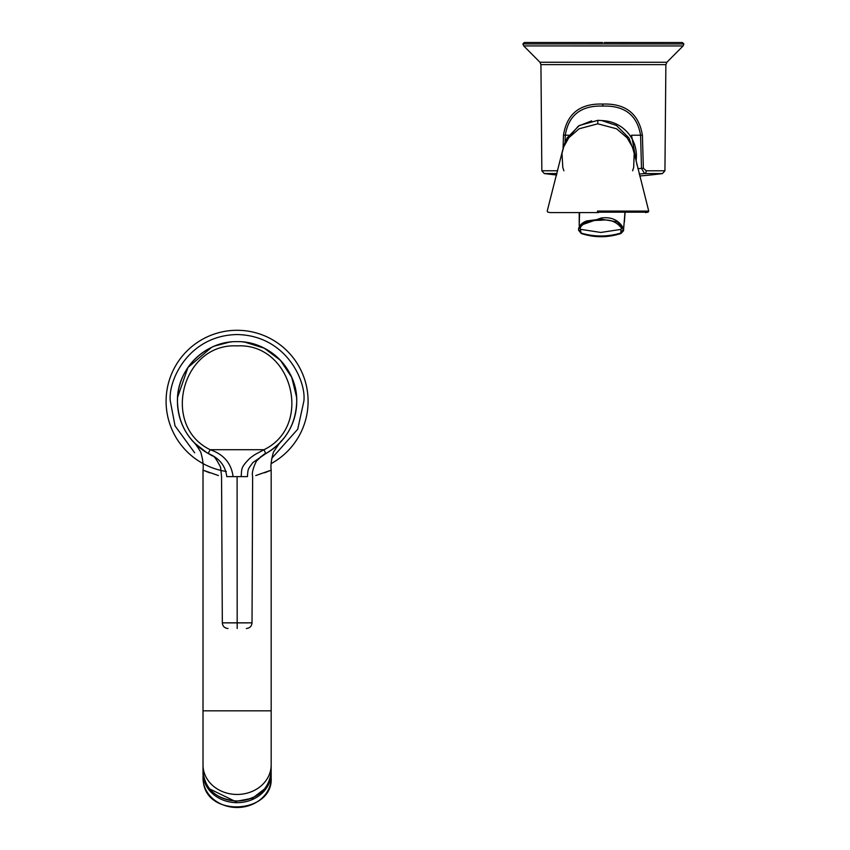 <?xml version="1.0" encoding="UTF-8"?>
<svg xmlns="http://www.w3.org/2000/svg" width="850" height="850" viewBox="0 0 850 850"><rect width="100%" height="100%" fill="white"/><g stroke="black" fill="none" stroke-linecap="round" stroke-linejoin="round"><path stroke-width="1.27" d="M177.459 402.549L177.629 405.875A59.649 59.649 0 0 0 206.89 452.721A59.649 59.649 0 0 1 177.48 403.081M296.714 403.123A59.649 59.649 0 0 1 267.452 452.625A59.649 59.649 0 0 0 296.565 405.875L296.724 402.603M267.399 452.657L267.452 452.636A59.649 59.649 0 0 0 296.565 405.875M255.797 475.533L271.182 470.156L264.701 472.759M209.663 472.823L203.012 470.156L218.386 475.533M244.853 342.157L264.191 348.16L280.415 360.294L291.731 377.368L296.608 397.29L296.735 401.285A59.649 59.649 0 0 0 242.409 341.881A59.649 59.649 0 0 1 296.735 401.285C295.949 424.224 285.717 441.607 266.05 453.433L265.721 453.613M208.611 453.698L208.144 453.433L210.205 449.714C160.523 425.776 182.038 342.72 237.097 345.908C292.156 342.72 313.671 425.765 263.978 449.714C256.604 453.847 255.404 453.794 249.666 458.49C240.327 467.829 241.995 468.817 241.113 476.606L226.738 476.606C225.537 465.821 219.332 458.108 208.144 453.433A59.649 59.649 0 0 0 208.462 453.613L208.144 453.433C188.477 441.607 178.245 424.224 177.448 401.285A59.649 59.649 0 0 1 231.774 341.881M206.964 452.763L198.326 446.611M197.71 446.08L194.767 443.317M194.384 442.924L206.901 452.731M228.012 628.501C224.581 628.171 222.679 626.291 222.328 622.859L221.553 476.606L220.543 467.096C216.474 459.223 213.775 455.515 212.447 455.961L208.144 453.433C188.477 441.607 178.245 424.224 177.448 401.285L177.586 397.279L187.988 367.434L211.469 347.427M229.341 342.157L214.71 346.003M296.735 401.285C297.564 369.421 268.961 340.829 237.097 341.647C205.222 340.829 176.63 369.421 177.448 401.285C176.63 369.421 205.222 340.829 237.097 341.647C268.961 340.829 297.564 369.421 296.735 401.285C295.949 424.224 285.717 441.607 266.05 453.433L252.811 462.602C248.285 469.232 247.966 467.744 247.456 476.606L243.748 476.606M233.07 476.606C231.359 463.346 223.741 454.389 210.205 449.714L263.978 449.714L265.742 453.603L266.337 453.273M237.097 476.606L237.182 622.88C218.046 622.859 218.046 622.848 237.171 622.827L237.341 622.827C256.317 622.848 256.264 622.859 237.182 622.88C218.046 622.859 218.046 622.848 237.171 622.827M237.341 622.827C256.317 622.848 256.264 622.859 237.182 622.88L237.182 628.501M271.267 463.537A71.007 71.007 0 0 0 237.097 330.289A71.007 71.007 0 0 0 166.09 401.285A71.007 71.007 0 0 0 226.281 471.463M632.623 170.797L633.664 167.524L634.196 153.383L632.368 146.923L627.088 137.774L616.548 128.775L597.784 123.813L579.126 128.775L568.778 137.785L563.678 146.923L561.988 153.383L562.806 167.524L563.911 170.808M633.505 150.354L628.915 137.913L616.431 125.46L601.683 120.541L597.964 120.328L579.328 125.471L567.088 137.923L562.966 149.037M598.432 212.596L550.556 212.596L598.432 212.596M597.497 212.192L648.061 212.171L597.497 212.192L597.497 211.066L648.741 211.108L597.497 211.066M580.773 229.373L600.844 232.454L621.021 229.373L621.616 228.268L623.188 228.554L617.355 221.871L600.918 219.13L586.787 220.915L578.659 228.554L578.521 229.532L578.659 228.554L580.199 228.268L581.039 233.038L578.521 229.532M621.616 228.268C616.633 221.68 609.726 219.024 600.897 220.288C588.763 220.139 581.867 222.806 580.199 228.268M603.086 120.615L602.384 120.615L603.086 120.615M602.661 120.647A35.222 35.222 90 0 1 636.034 161.001M624.931 212.596L623.656 228.778L620.798 233.038L621.021 229.373M586.787 220.915C582.271 222.583 579.562 225.133 578.669 228.544L578.659 228.544M620.798 233.038L620.798 233.038C607.516 236.98 594.267 236.98 581.039 233.038L582.261 233.41M580.146 225.473L601.269 218.004C611.692 216.644 619.151 220.235 623.656 228.778L623.581 230.637L620.372 233.166M580.858 232.974L581.421 233.219M579.211 225.505L579.604 212.596M563.082 148.272L563.476 135.161C566.939 113.688 580.051 103.328 602.799 104.072L602.809 106.091C624.548 105.379 637.139 115.101 640.581 135.256L641.495 168.364L644.544 173.57A2.837 1.976 -90 0 0 646.266 170.786L643.376 168.289L642.398 135.182C638.786 113.677 625.579 103.307 602.799 104.072M557.005 173.559L544.308 173.559L557.005 173.559M602.65 42.511L524.28 42.5L522.909 43.924L683.91 43.945L522.909 43.924L523.727 45.921L683.081 45.953L666.867 62.273L665.879 64.642L540.929 64.621L541.843 170.765L557.696 170.765L541.843 170.765L544.308 173.559A454.431 454.431 0 0 0 556.644 175.004M602.809 106.091C581.113 105.379 568.607 115.09 565.282 135.235L565.091 141.939M637.872 168.661A445.124 444.826 15.4 0 0 641.495 168.364L643.376 168.289M203.224 768.198A34.085 29.516 -0 0 0 203.012 771.449A34.085 29.516 -0 0 0 237.097 800.966A34.085 29.516 -0 0 0 271.171 771.449A34.085 29.516 -0 0 0 270.969 768.198M192.036 440.374C191.803 441.012 193.566 440.045 200.749 452.168C202.852 459.361 203.607 465.364 203.012 470.156L203.012 710.823L271.171 710.823L271.171 470.156M237.097 794.452A34.085 29.516 0 0 0 271.171 764.936L271.171 771.449C269.131 789.48 257.762 799.351 237.097 801.082C216.421 799.351 205.062 789.48 203.012 771.449L203.012 764.936A34.085 29.516 -0 0 0 237.097 794.452M177.629 405.875A59.649 59.649 0 0 0 206.89 452.721M236.651 476.606L233.155 476.606M241.113 476.606L247.456 476.606M194.682 452.827L175.047 425.892L170.351 401.285C167.663 381.767 187.691 335.453 237.097 334.549C286.493 335.453 306.521 381.767 303.843 401.285L297.702 429.261L271.724 458.341M308.093 401.285A71.007 71.007 0 0 0 237.097 330.289A71.007 71.007 0 0 0 166.09 401.285M271.065 775.572A34.085 29.516 180 0 1 271.171 777.984A34.085 29.516 180 0 1 240.061 807.383A34.085 29.516 180 0 1 203.532 783.105A34.085 29.516 180 0 1 203.012 777.984A34.085 29.516 180 0 1 203.129 775.572M264.562 788.917L252.492 798.224L235.471 801.476L209.621 788.917M271.161 772.299A34.085 29.516 180 0 1 271.171 773.149A34.085 29.516 180 0 1 240.061 802.559A34.085 29.516 180 0 1 203.532 778.281A34.085 29.516 180 0 1 203.012 773.149A34.085 29.516 180 0 1 203.023 772.299L203.532 783.148C208.431 817.923 273.296 813.004 271.171 777.984L271.161 772.299M597.826 120.328L597.784 123.813M600.897 220.288L600.918 219.13M623.656 228.778L623.581 230.637L620.298 233.484M523.727 45.921L539.941 62.252L666.867 62.273M639.668 175.982A454.431 454.431 0 0 0 662.458 173.581L644.544 173.57L662.458 173.581L664.934 170.786L646.266 170.786M568.809 135.235L563.476 135.161M636.979 164.985L631.497 135.246L642.398 135.182M639.189 174.038A450.755 450.457 -164.6 0 0 644.544 173.57M271.171 764.936L271.171 710.823M203.012 710.823L203.012 764.936M267.846 452.391L260.451 456.907M260.461 456.896L267.569 452.561M267.006 452.891L266.379 453.252M278.386 444.327L279.267 443.466M271.384 450.086L272.85 449.034M271.182 470.156C270.523 465.757 271.288 459.754 273.445 452.158C278.874 443.881 281.786 439.949 282.147 440.374M281.456 441.15L280.872 441.798M208.537 453.656L207.761 453.22M207.836 453.263L207.209 452.901M201.376 449.055L202.555 449.916M246.341 628.501C249.773 628.171 251.674 626.291 252.025 622.848L252.631 476.606C251.738 473.099 253.024 467.914 256.488 461.04C262.193 455.536 265.381 453.007 266.029 453.443M591.674 120.87L578.34 126.087L565.526 140.951L562.445 150.992M562.445 151.034L547.219 211.119L547.825 212.171A312.449 312.449 0 0 0 550.556 212.596M601.683 120.541L604.828 120.881M633.856 151.704L633.484 150.248M645.405 212.596A312.449 312.449 0 0 0 648.061 212.171L648.741 211.108L633.866 151.746M623.146 228.384L617.844 222.137M623.592 230.648L620.989 233.495C607.739 237.798 594.49 237.798 581.241 233.495L578.584 230.244M625.09 212.596L624.357 222.094M579.211 225.622L579.211 212.596M539.941 62.252L540.929 64.621M664.934 170.786L665.879 64.642M604.169 42.511L682.348 42.521L683.91 43.945L683.081 45.953"/></g></svg>
